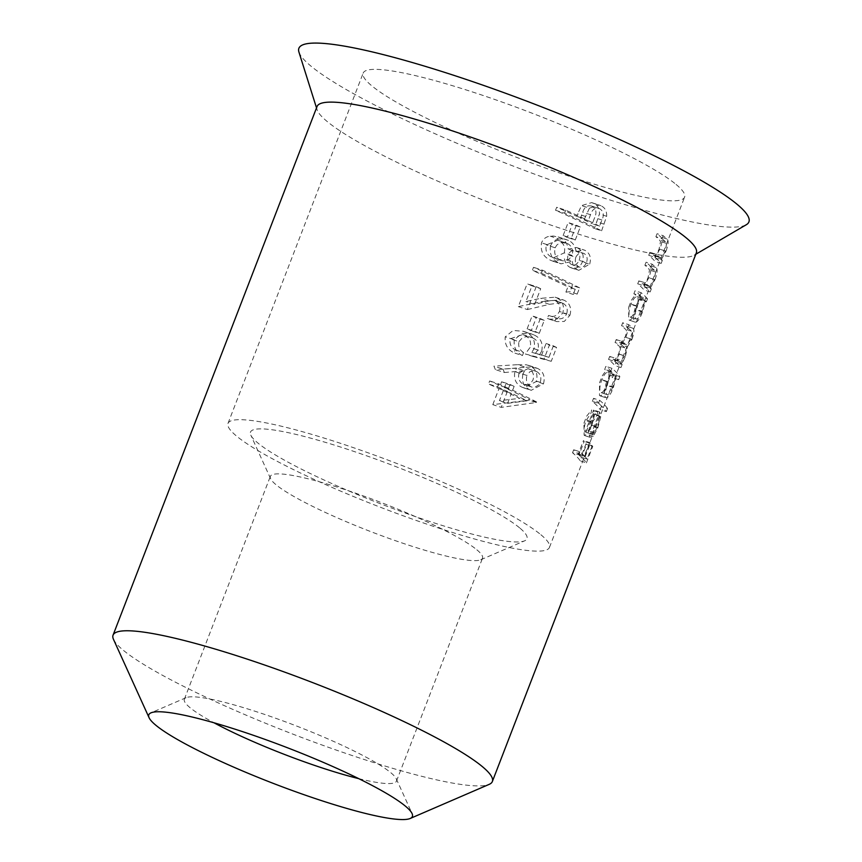 <?xml version="1.0" encoding="UTF-8"?>
<svg xmlns="http://www.w3.org/2000/svg" width="862" height="862" viewBox="0 0 862 862"><rect width="100%" height="100%" fill="white"/><g stroke="black" fill="none" stroke-linecap="round" stroke-linejoin="round"><path stroke-width="0.65" stroke-dasharray="4.31 3.23" d="M572.53 452.776L573.693 449.748A172.271 23.382 21.1 0 1 578.283 453.962L583.455 440.568A172.271 23.382 21.1 0 1 584.21 441.387L579.048 454.78A172.271 23.382 21.1 0 1 580.88 457.108L586.052 443.704A172.271 23.382 21.1 0 1 586.505 444.436L580.169 460.847A172.271 23.382 -158.9 0 0 572.53 452.776L578.617 454.748A179.156 24.319 21.1 0 1 586.397 462.872L580.169 460.847M583.93 423.21L586.666 416.13L591.677 409.967L591.041 413.017L585.998 420.721C584.091 426.378 583.8 430.149 585.126 432.056L593.627 410.021L594.586 414.762L591.688 425.796L587.097 434.373L584.113 435.224L583.93 423.21M592.366 401.347L593.541 398.33A172.271 23.382 21.1 0 1 601.288 406.584L600.114 409.612A172.271 23.382 -158.9 0 0 592.366 401.347L598.454 403.319A179.156 24.319 21.1 0 1 606.342 411.627L600.114 409.612M599.51 382.836L602.161 375.961L606.051 370.52A172.271 23.382 -158.9 0 0 604.704 369.378L605.878 366.35A172.271 23.382 21.1 0 1 613.625 374.604L612.451 377.631A172.271 23.382 -158.9 0 0 610.059 374.41L607.214 385.562C604.187 393.266 601.611 396.574 599.489 395.507L599.51 382.836M608.54 359.432L609.714 356.415A172.271 23.382 21.1 0 1 612.796 359.131L615.037 359.766L618.571 353.98C620.252 349.024 620.295 346.308 618.701 345.845A172.271 23.382 -158.9 0 0 615.048 342.58L616.211 339.563A172.271 23.382 21.1 0 1 619.088 342.085L620.468 343.108L625.079 337.117C626.739 332.355 626.846 329.726 625.403 329.209A172.271 23.382 -158.9 0 0 621.545 325.728L622.72 322.711A172.271 23.382 21.1 0 1 626.566 326.181C628.366 327.14 628.118 330.836 625.844 337.268L621.2 344.94L619.336 354.142L615.156 361.566A172.271 23.382 21.1 0 1 615.985 362.536L614.822 365.563A172.271 23.382 -158.9 0 0 608.54 359.432L614.628 361.415A179.156 24.319 21.1 0 1 620.974 367.557L614.822 365.563M628.689 307.217L631.34 300.342L635.229 294.901A172.271 23.382 -158.9 0 0 633.882 293.759L635.057 290.731A172.271 23.382 21.1 0 1 641.328 296.862L640.164 299.89A172.271 23.382 -158.9 0 0 639.281 298.845L636.393 309.943C633.365 317.647 630.79 320.955 628.667 319.888L628.689 307.217M637.718 283.813L638.893 280.796A172.271 23.382 21.1 0 1 641.576 283.145L643.451 284.331C644.873 283.964 646.414 281.68 648.084 277.489L649.517 270L648.299 268.265A172.271 23.382 -158.9 0 0 644.895 265.237L646.058 262.21A172.271 23.382 21.1 0 1 649.722 265.496C651.661 266.584 651.37 270.646 648.86 277.65L644.302 285.904A172.271 23.382 21.1 0 1 645.164 286.917L644 289.944A172.271 23.382 -158.9 0 0 637.718 283.813L643.806 285.796A179.156 24.319 21.1 0 1 650.153 291.938L644 289.944M648.73 255.303L649.894 252.275A172.271 23.382 21.1 0 1 652.588 254.624L654.452 255.809C655.874 255.443 657.426 253.159 659.096 248.967L660.529 241.479L659.301 239.755A172.271 23.382 -158.9 0 0 655.896 236.716L657.059 233.699A172.271 23.382 21.1 0 1 660.723 236.975C662.662 238.074 662.382 242.125 659.861 249.129L655.303 257.382A172.271 23.382 21.1 0 1 656.165 258.406L655.001 261.423A172.271 23.382 -158.9 0 0 648.73 255.303L654.808 257.275A179.156 24.319 21.1 0 1 661.154 263.427L655.001 261.423M676.067 184.436A172.271 23.382 21.1 0 1 684.622 197.118A172.271 23.382 21.1 0 1 515.487 156.916A172.271 23.382 21.1 0 1 363.182 73.087A172.271 23.382 21.1 0 1 501.501 101.856A172.271 23.382 21.1 0 1 676.067 184.436M635.316 322.216L628.667 319.888L635.326 322.194M600.038 395.83L606.148 397.813L600.027 395.852M584.695 435.569L590.804 437.551L584.684 435.59M540.894 534.742A172.271 23.382 21.1 0 1 549.45 547.435A172.271 23.382 21.1 0 1 380.314 507.222A172.271 23.382 21.1 0 1 228.01 423.393A172.271 23.382 21.1 0 1 366.328 452.173A172.271 23.382 21.1 0 1 540.894 534.742M517.642 364.68L526.51 364.82L530.119 366.005C536.035 369.022 538.103 374.183 536.347 381.489L523.794 387.868L521.984 387.189C515.929 384.172 513.558 378.978 514.894 371.619L516.564 368.214L495.391 369.615L493.937 366.145L517.642 364.68L525.658 367.277L503.042 369.098L493.937 366.145M527.124 328.842L532.134 315.88A172.271 23.382 21.1 0 1 536.261 317.798L531.261 330.76A172.271 23.382 -158.9 0 0 527.124 328.842L535.324 331.493A179.156 24.319 21.1 0 1 539.246 333.346L531.261 330.76M565.914 292.067L567.918 286.884A172.271 23.382 -158.9 0 0 532.35 270.334L533.513 267.306A172.271 23.382 21.1 0 1 572.411 285.516L570.008 291.744L565.914 292.067L573.219 294.438L577.184 294.071L570.008 291.744M563.145 235.509L568.144 222.547A172.271 23.382 21.1 0 1 572.271 224.465L567.271 237.427A172.271 23.382 -158.9 0 0 563.145 235.509L571.334 238.16A179.156 24.319 21.1 0 1 575.266 240.013L567.271 237.427M555.527 210.263L556.69 207.246A172.271 23.382 21.1 0 1 576.613 216.287L581.494 205.598L591.655 202.613L593.455 203.324C597.625 205.178 599.618 208.723 599.446 213.948L594.414 228.473A172.271 23.382 -158.9 0 0 555.527 210.263L564.556 213.194A179.156 24.319 21.1 0 1 601.601 230.8L594.414 228.473M577.648 247.987C582.583 250.82 584.21 255.421 582.529 261.789L580.762 264.893L578.23 267.134L575.471 268.179L570.245 267.479C567.088 265.819 565.17 262.953 564.502 258.891L552.833 261.154L551.044 260.475C543.372 257.081 540.194 251.198 541.519 242.825C543.211 238.871 546.099 236.651 550.161 236.177L553.587 236.037L560.225 237.729C564.826 239.841 567.498 243.655 568.252 249.15L576.355 247.502L585.115 250.4L583.876 249.937L576.031 251.672L568.252 249.15M559.438 311.473C560.699 306.506 559.341 302.95 555.365 300.784L554.04 300.299L541.433 301.722L518.342 306.624L527.178 283.727A172.271 23.382 21.1 0 1 531.973 285.85L525.928 301.538L540.646 298.317L555.02 297.228L556.82 297.896C562.584 300.849 564.578 305.87 562.789 312.96L556.96 319.123L549.213 319.145L547.37 318.455L548.544 315.427L557.057 318.229L548.544 315.427C553.113 317.561 556.744 316.246 559.438 311.473L566.7 313.822C564.125 318.574 560.591 319.921 556.109 317.884L554.945 320.912L547.37 318.455M544.062 358.969L525.249 353.959L530.065 347.451C531.542 341.664 529.688 337.613 524.516 335.275L522.684 334.585L510.164 338.82C509.323 343.744 511.015 347.418 515.239 349.843L514.075 352.86C507.459 349.606 504.518 344.272 505.24 336.848L513.084 330.491L523.051 331.234L525.518 332.172C532.738 335.167 535.582 340.684 534.063 348.711L531.822 352.342L541.648 354.961L546.077 343.496A172.271 23.382 21.1 0 1 549.396 345.145L544.062 358.969L551.249 361.297L556.583 347.472L549.396 345.145M492.805 404.644L498.969 388.665A172.271 23.382 -158.9 0 0 488.495 383.978L489.67 380.95A172.271 23.382 21.1 0 1 500.143 385.637L501.641 381.747A172.271 23.382 21.1 0 1 505.951 383.719L504.453 387.609A172.271 23.382 21.1 0 1 529.365 399.569L529.128 400.183L492.805 404.644L501.221 407.37L536.283 402.5L529.128 400.183M649.28 286.27L643.171 284.288L649.28 286.259M654.172 255.766L660.572 257.792L654.172 255.766M298.931 52.076A241.177 32.734 -158.9 0 0 310.87 66.04A241.177 32.734 -158.9 0 0 543.2 177.303A241.177 32.734 -158.9 0 0 746.33 224.713M317.054 106.511A203.281 27.584 -158.9 0 0 317.087 109.7A203.281 27.584 -158.9 0 0 327.14 121.477A203.281 27.584 -158.9 0 0 522.965 215.252A203.281 27.584 -158.9 0 0 694.179 255.217A203.281 27.584 -158.9 0 0 696.345 252.868M113.493 639.378A203.281 27.584 -158.9 0 0 123.147 650.131A203.281 27.584 -158.9 0 0 316.171 742.882A203.281 27.584 -158.9 0 0 489.207 784.355M519.592 527.835A148.156 20.106 -158.9 0 0 360.1 453.541A148.156 20.106 -158.9 0 0 250.82 435.148A148.156 20.106 -158.9 0 0 381.489 504.173A148.156 20.106 -158.9 0 0 524.656 540.819A148.156 20.106 -158.9 0 0 519.592 527.835M476.869 549.816A113.698 15.43 21.1 0 1 482.515 558.188A113.698 15.43 21.1 0 1 480.759 559.772A113.698 15.43 21.1 0 1 370.886 531.66A113.698 15.43 21.1 0 1 270.603 478.69A113.698 15.43 21.1 0 1 270.366 476.33A113.698 15.43 21.1 0 1 361.652 495.316A113.698 15.43 21.1 0 1 476.869 549.816M358.711 778.634A113.698 15.43 -158.9 0 0 396.498 781.112A113.698 15.43 -158.9 0 0 396.261 778.752A113.698 15.43 -158.9 0 0 390.852 772.74A113.698 15.43 -158.9 0 0 282.887 720.869A113.698 15.43 -158.9 0 0 186.106 697.67A113.698 15.43 -158.9 0 0 184.349 699.254A113.698 15.43 -158.9 0 0 214.013 722.798M661.154 263.427L662.328 260.399L656.165 258.406M662.328 260.399A179.156 24.319 -158.9 0 0 661.445 259.376L655.303 257.382M661.445 259.376L666.024 251.122L659.861 249.129M666.024 251.122C668.524 244.129 668.793 240.067 666.832 238.957A179.156 24.319 -158.9 0 0 663.147 235.671L657.059 233.699M663.147 235.671L661.984 238.688L655.896 236.716M661.984 238.688A179.156 24.319 21.1 0 1 665.41 241.726L666.649 243.461L660.529 241.479M666.649 243.461L665.238 250.961L659.096 248.967M665.238 250.961C663.568 255.141 662.016 257.415 660.572 257.792L658.676 256.607A179.156 24.319 -158.9 0 0 655.982 254.247L649.894 252.275M655.982 254.247L654.808 257.275M650.153 291.938L651.316 288.921L645.164 286.917M651.316 288.921A179.156 24.319 -158.9 0 0 650.433 287.897L644.302 285.904M650.433 287.897L655.012 279.644L648.86 277.65M655.012 279.644C657.523 272.651 657.792 268.588 655.831 267.468A179.156 24.319 -158.9 0 0 652.146 264.192L646.058 262.21M652.146 264.192L650.982 267.209L644.895 265.237M650.982 267.209A179.156 24.319 21.1 0 1 654.398 270.248L655.637 271.983L649.517 270M655.637 271.983L654.236 279.482L648.084 277.489M654.236 279.482C652.566 283.652 651.015 285.936 649.56 286.313L647.674 285.128A179.156 24.319 -158.9 0 0 644.97 282.768L638.893 280.796M644.97 282.768L643.806 285.796M646.317 301.883L647.481 298.855L641.328 296.862L635.951 305.676C633.268 313.725 632.88 319.123 634.766 321.871C636.91 322.959 639.507 319.651 642.556 311.947L645.412 300.827A179.156 24.319 21.1 0 1 646.317 301.883L640.164 299.89M647.481 298.855A179.156 24.319 -158.9 0 0 641.145 292.703L635.057 290.731M641.145 292.703L639.97 295.731L633.882 293.759M639.97 295.731A179.156 24.319 21.1 0 1 641.317 296.873L635.229 294.901M635.951 305.676L629.863 303.704M642.556 311.947L636.393 309.943M645.412 300.827L639.281 298.845M641.985 311.214C639.647 317.087 637.621 319.63 635.93 318.832C634.561 316.666 634.906 312.507 636.964 306.387C639.496 300.493 641.705 298.004 643.569 298.931C644.808 300.957 644.28 305.051 641.985 311.214L635.844 309.221C638.149 303.068 638.688 298.974 637.471 296.959L636.986 296.69M643.084 298.694L637.471 296.959C635.639 295.989 633.441 298.478 630.876 304.415C628.829 310.535 628.473 314.684 629.82 316.86L630.219 317.076M636.964 306.387L630.876 304.415M636.339 319.048L629.82 316.86C631.48 317.679 633.484 315.136 635.844 309.221M620.974 367.557L622.138 364.54L615.985 362.536M622.138 364.54A179.156 24.319 -158.9 0 0 621.297 363.548L615.156 361.566M621.297 363.548L623.301 360.93L617.149 358.937M623.301 360.93L625.5 356.135L619.336 354.142M625.5 356.135L627.331 346.923L621.2 344.94M627.331 346.923L632.008 339.272L625.844 337.268M632.008 339.272C634.27 332.851 634.497 329.144 632.676 328.153A179.156 24.319 -158.9 0 0 628.797 324.683L622.72 322.711M628.797 324.683L627.633 327.711L621.545 325.728M627.633 327.711A179.156 24.319 21.1 0 1 631.512 331.18C632.967 331.698 632.87 334.337 631.221 339.1L625.079 337.117M631.221 339.1L626.599 345.026L625.187 344.057A179.156 24.319 -158.9 0 0 622.299 341.535L616.211 339.563M622.299 341.535L621.136 344.563L615.048 342.58M621.136 344.563A179.156 24.319 21.1 0 1 624.799 347.828C626.415 348.259 626.383 350.974 624.713 355.974L618.571 353.98M624.713 355.974L620.08 361.943L618.894 361.113A179.156 24.319 -158.9 0 0 615.791 358.387L609.714 356.415M615.791 358.387L614.628 361.415M618.679 379.657L619.853 376.629A179.156 24.319 -158.9 0 0 611.966 368.322L610.792 371.35A179.156 24.319 21.1 0 1 612.139 372.492L606.773 381.295C604.09 389.344 603.702 394.742 605.587 397.49C607.732 398.578 610.328 395.27 613.378 387.566L616.19 376.403A179.156 24.319 21.1 0 1 618.679 379.657L612.451 377.631M619.853 376.629L613.625 374.604M611.966 368.322L605.878 366.35M610.792 371.35L604.704 369.378M612.139 372.492L606.051 370.52M606.773 381.295L600.685 379.312M613.378 387.566L607.214 385.562M616.19 376.403L610.059 374.41M612.807 386.833C610.468 392.706 608.443 395.249 606.751 394.451C605.383 392.275 605.727 388.126 607.785 382.006C610.318 376.112 612.526 373.623 614.39 374.55C615.63 376.575 615.102 380.67 612.807 386.833L606.665 384.84C608.971 378.687 609.509 374.593 608.292 372.578L607.807 372.309M613.906 374.313L608.292 372.578C606.46 371.608 604.262 374.097 601.698 380.023C599.65 386.154 599.295 390.303 600.642 392.469L607.139 394.699M607.785 382.006L601.698 380.023M607.16 394.667L600.642 392.469C602.301 393.298 604.305 390.755 606.665 384.84M606.342 411.627L607.516 408.599L601.288 406.584M607.516 408.599A179.156 24.319 -158.9 0 0 599.618 400.302L593.541 398.33M599.618 400.302L598.454 403.319M592.086 422.692L597.14 414.988L597.765 411.939C595.47 413.2 593.293 416.389 591.257 421.496C588.617 429.362 588.261 434.599 590.211 437.206L593.239 436.366L597.851 427.789L600.728 416.755L599.736 411.993L591.235 434.039C589.888 432.153 590.168 428.371 592.086 422.692L585.998 420.721M597.14 414.988L591.041 413.017M597.765 411.939L591.677 409.967M591.257 421.496L585.169 419.525M593.239 436.366L587.097 434.373M597.851 427.789L591.688 425.796M600.728 416.755L594.586 414.762M599.736 411.993L593.627 410.021M591.235 434.039L585.126 432.056M593.218 413.792L586.009 432.487L588.272 430.763L591.192 424.955C593.078 420.009 593.756 416.292 593.218 413.792L599.327 415.775C599.898 418.242 599.23 421.96 597.334 426.938L591.192 424.955M597.334 426.938L594.403 432.746L592.119 434.47L586.009 432.487M592.119 434.47L599.327 415.775M594.403 432.746L588.272 430.763M586.397 462.872L592.733 446.451L586.505 444.436M592.733 446.451A179.156 24.319 -158.9 0 0 592.237 445.719L586.052 443.704M592.237 445.719L587.076 459.112L580.88 457.108M587.076 459.112A179.156 24.319 -158.9 0 0 585.179 456.774L579.048 454.78M585.179 456.774L590.351 443.38L584.21 441.387M590.351 443.38A179.156 24.319 -158.9 0 0 589.576 442.551L583.455 440.568M589.576 442.551L584.404 455.944L578.283 453.962M584.404 455.944A179.156 24.319 -158.9 0 0 579.781 451.72L573.693 449.748M579.781 451.72L578.617 454.748M601.601 230.8L606.643 216.287L599.446 213.948M606.643 216.287C606.891 211.125 605.005 207.613 600.965 205.759L593.455 203.324M600.965 205.759L599.241 205.07L589.414 208.162L581.494 205.598M589.414 208.162L584.555 218.862L576.613 216.287M584.555 218.862A179.156 24.319 -158.9 0 0 565.72 210.166L556.69 207.246M565.72 210.166L564.556 213.194M599.553 226.167A179.156 24.319 -158.9 0 0 588.304 220.65L590.502 214.713C592.248 209.261 595.351 207.289 599.79 208.776C603.572 211.319 604.294 215.058 601.935 220.004L599.553 226.167L592.259 223.797L594.64 217.633C596.978 212.645 596.192 208.873 592.269 206.341L591.3 205.975M598.853 208.421L592.269 206.341C587.701 204.757 584.522 206.708 582.734 212.192L580.535 218.129A172.271 23.382 21.1 0 1 592.259 223.797M590.502 214.713L582.734 212.192M588.304 220.65L580.535 218.129M575.266 240.013L580.266 227.051L572.271 224.465M580.266 227.051A179.156 24.319 -158.9 0 0 576.333 225.197L568.144 222.547M576.333 225.197L571.334 238.16M576.031 251.672C575.439 246.295 572.928 242.545 568.511 240.412L560.225 237.729M568.511 240.412L565.095 239.227L558.942 239.022L550.161 236.177M558.942 239.022C555.053 239.625 552.283 241.877 550.624 245.778L541.519 242.825M550.624 245.778C549.094 253.945 552.003 259.742 559.341 263.169L551.044 260.475M559.341 263.169L561.043 263.815L572.282 261.412L564.502 258.891M572.282 261.412C572.842 265.41 574.652 268.244 577.702 269.892L570.245 267.479M577.702 269.892L578.844 270.312L589.683 264.106L582.529 261.789M589.683 264.106C591.44 257.824 589.92 253.266 585.115 250.4M579.178 260.313C580.611 256.197 579.749 253.116 576.603 251.068L584.059 253.482L576.603 251.068C573.004 249.721 570.17 250.961 568.09 254.786C566.991 259.074 568.08 262.296 571.366 264.429L579.469 267.112L571.366 264.429C574.825 265.615 577.421 264.235 579.178 260.313L586.44 262.662C584.727 266.573 582.195 267.974 578.822 266.843C575.676 264.742 574.663 261.552 575.794 257.285L568.09 254.786M575.794 257.285C577.799 253.471 580.546 252.21 584.059 253.482C587.097 255.529 587.884 258.589 586.44 262.662M564.254 252.878C565.547 247.275 563.791 243.224 558.985 240.724L557.725 240.25L546.389 244.937C545.043 250.745 546.95 254.904 552.089 257.393L553.35 257.857L564.254 252.878L572.131 255.432L568.608 259.785L565.623 260.874L562.477 260.798L552.089 257.393M560.397 260.087C555.494 257.587 553.76 253.493 555.182 247.793L556.669 245.217L558.953 243.407L561.862 242.545L567.271 243.407L558.985 240.724M567.271 243.407C571.84 245.907 573.456 249.915 572.131 255.432M555.182 247.793L546.389 244.937M577.184 294.071L579.587 287.843L572.411 285.516M579.587 287.843A179.156 24.319 -158.9 0 0 542.543 270.226L533.513 267.306M542.543 270.226L541.379 273.254L532.35 270.334M541.379 273.254A179.156 24.319 21.1 0 1 575.213 289.255L567.918 286.884M575.213 289.255L573.219 294.438M554.945 320.912L556.712 321.58L564.254 321.461L569.944 315.276L562.789 312.96M569.944 315.276C571.775 308.262 569.911 303.284 564.341 300.332L556.82 297.896M564.341 300.332L562.617 299.696L548.771 300.957L534.655 304.372L525.928 301.538M534.655 304.372L540.711 288.684L531.973 285.85M540.711 288.684A179.156 24.319 -158.9 0 0 536.207 286.647L527.178 283.727M536.207 286.647L527.372 309.555L518.342 306.624M527.372 309.555L549.46 304.329L541.433 301.722M549.46 304.329L561.625 302.767L562.897 303.23L555.365 300.784M562.897 303.23C566.733 305.363 567.993 308.898 566.7 313.822M539.246 333.346L544.256 320.384L536.261 317.798M544.256 320.384A179.156 24.319 -158.9 0 0 540.323 318.531L532.134 315.88M540.323 318.531L535.324 331.493M556.583 347.472A179.156 24.319 -158.9 0 0 553.372 345.856L546.077 343.496M553.372 345.856L548.954 357.321L541.648 354.961M548.954 357.321L531.822 352.342M539.483 354.821L541.692 351.179L534.063 348.711M541.692 351.179C543.319 343.291 540.668 337.839 533.729 334.833L525.518 332.172M533.729 334.833L531.369 333.939L521.844 333.368L514.345 339.8L505.24 336.848M514.345 339.8C513.407 347.009 516.101 352.267 522.426 355.575L514.075 352.86M522.426 355.575L523.6 352.547L515.239 349.843M523.6 352.547C519.592 350.112 518.04 346.492 518.956 341.675L510.164 338.82M518.956 341.675L522.221 337.926L525.604 336.783L529.257 336.816L532.705 337.926L524.516 335.275M532.705 337.926C537.662 340.231 539.375 344.25 537.856 349.983L530.065 347.451M537.856 349.983L533.125 356.512L525.249 353.959M533.125 356.512L551.249 361.297M503.042 369.098L504.345 372.513L495.391 369.615M504.345 372.513L524.559 370.811L516.564 368.214M524.559 370.811L522.911 374.216L514.894 371.619M522.911 374.216C521.467 381.446 523.665 386.585 529.516 389.635L521.984 387.189M529.516 389.635L531.251 390.292L543.491 383.805L536.347 381.489M543.491 383.805C545.312 376.597 543.372 371.479 537.651 368.44L530.119 366.005M537.651 368.44L531.498 366.996L525.658 367.277M519.096 372.923C517.793 378.106 519.204 381.877 523.331 384.247L528.32 384.657L530.561 383.439L532.985 380.002C534.375 375.013 533.104 371.382 529.171 369.13L527.975 368.688L519.096 372.923L526.919 375.466L529.893 371.727L532.263 370.875L536.692 371.565L529.171 369.13M536.692 371.565C540.474 373.796 541.67 377.394 540.258 382.362L538.933 384.721L534.968 387.243L532.5 387.264L523.331 384.247M530.852 386.693C526.93 384.323 525.615 380.584 526.919 375.466M540.258 382.362L532.985 380.002M536.283 402.5L536.52 401.886L529.365 399.569M536.52 401.886A179.156 24.319 -158.9 0 0 512.642 390.26L504.453 387.609M512.642 390.26L514.14 386.37L505.951 383.719M514.14 386.37A179.156 24.319 -158.9 0 0 510.056 384.474L501.641 381.747M510.056 384.474L508.548 388.363L500.143 385.637M508.548 388.363A179.156 24.319 -158.9 0 0 498.689 383.87L489.67 380.95M498.689 383.87L497.525 386.898L488.495 383.978M497.525 386.898A179.156 24.319 21.1 0 1 507.384 391.391L498.969 388.665M507.384 391.391L501.221 407.37M503.289 390.637L499.41 400.679L519.678 398.384A172.271 23.382 -158.9 0 0 503.289 390.637L511.478 393.287A179.156 24.319 21.1 0 1 527.135 400.798L519.678 398.384M527.135 400.798L507.599 403.33L499.41 400.679M507.599 403.33L511.478 393.287M666.832 238.957L660.723 236.975M665.41 241.726L659.301 239.755M658.676 256.607L652.588 254.624M655.831 267.468L649.722 265.496M654.398 270.248L648.299 268.265M647.674 285.128L641.576 283.145M632.676 328.153L626.566 326.181M631.512 331.18L625.403 329.209M625.187 344.057L619.088 342.085M624.799 347.828L618.701 345.845M618.894 361.113L612.796 359.131M604.143 224.195L596.967 221.868M585.492 216.448L577.551 213.873M601.935 220.004L594.64 217.633M548.771 300.957L540.646 298.317M549.45 547.435L684.622 197.118M228.01 423.393L363.182 73.087M694.179 255.217L695.806 254.258M317.087 109.7L316.516 107.901M396.498 781.112L482.515 558.188M184.349 699.254L270.366 476.33M480.759 559.772L524.656 540.819M270.603 478.69L250.82 435.148M186.106 697.67L150.99 712.842M396.261 778.752L412.079 813.588M636.996 296.668L643.095 298.64M630.208 317.097L636.318 319.08M620.478 343.044L626.599 345.026M613.981 359.917L620.09 361.9M607.818 372.287L613.916 374.259M591.655 202.602L599.241 205.059M591.31 205.964L598.864 208.41M576.366 247.469L583.886 249.905M558.134 236.91L566.517 239.636M552.833 261.175L561.033 263.837M571.42 267.942L578.833 270.345M557.725 240.229L566.075 242.933M553.339 257.878L561.593 260.55M549.202 319.166L556.701 321.601M555.042 297.185L562.627 299.642M554.05 300.267L561.636 302.724M523.051 331.202L531.38 333.906M522.695 334.564L530.981 337.247M523.773 387.911L531.24 390.335M528.352 365.294L535.948 367.762M524.365 384.678L531.854 387.103M527.986 368.656L535.55 371.113"/><path stroke-width="1.29" d="M695.806 254.258L746.33 224.713A241.177 32.734 -158.9 0 0 535.69 104.571A241.177 32.734 -158.9 0 0 298.931 52.076L316.516 107.901M410.193 818.48L489.207 784.355A203.281 27.584 -158.9 0 0 492.353 781.522L696.345 252.868A203.281 27.584 -158.9 0 0 516.629 153.953A203.281 27.584 -158.9 0 0 317.054 106.511L113.062 635.154A203.281 27.584 -158.9 0 0 113.493 639.378L149.094 717.734A141.26 19.169 21.1 0 1 150.99 712.842A141.26 19.169 21.1 0 1 271.239 741.654A141.26 19.169 21.1 0 1 405.366 806.11A141.26 19.169 21.1 0 1 412.079 813.588A141.26 19.169 21.1 0 1 410.193 818.48A141.26 19.169 21.1 0 1 273.685 783.547A141.26 19.169 21.1 0 1 149.094 717.734M492.353 781.522A203.281 27.584 -158.9 0 0 482.267 766.544A203.281 27.584 -158.9 0 0 276.271 669.106A203.281 27.584 -158.9 0 0 113.062 635.154M214.013 722.798A113.698 15.43 -158.9 0 0 358.711 778.634"/></g></svg>

